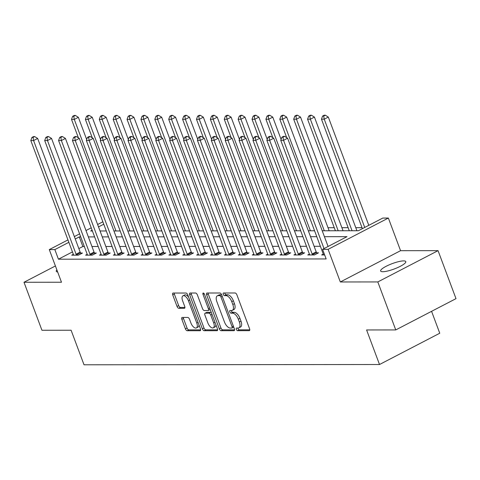 <?xml version="1.0" encoding="UTF-8"?>
<svg xmlns="http://www.w3.org/2000/svg" width="480" height="480" viewBox="0 0 480 480"><rect width="100%" height="100%" fill="white"/><g stroke="black" fill="none" stroke-linecap="round" stroke-linejoin="round"><path stroke-width="0.72" d="M236.358 329.364A1.44 0.696 -117.4 0 0 237.612 330.684L249.198 330.672A2.058 0.996 -117.4 0 0 249.444 330.618A2.058 0.996 -117.4 0 0 249.582 328.788L236.904 294.87A2.058 0.996 -117.4 0 0 235.11 292.986L223.524 292.998A1.44 0.696 -117.4 0 0 223.35 293.04A1.44 0.696 -117.4 0 0 223.254 294.318A1.44 0.696 -117.4 0 0 224.508 295.638L226.008 295.632A6.588 3.192 -117.4 0 1 231.75 301.662L232.806 304.488A6.588 3.192 -117.4 0 1 232.356 310.338A6.588 3.192 -117.4 0 1 231.576 310.518L230.076 310.524A1.44 0.696 -117.4 0 0 229.902 310.56A1.44 0.696 -117.4 0 0 229.806 311.844A1.44 0.696 -117.4 0 0 231.06 313.158L232.56 313.158A6.588 3.192 -117.4 0 1 238.302 319.188L239.358 322.014A6.588 3.192 -117.4 0 1 238.908 327.864A6.588 3.192 -117.4 0 1 238.128 328.044L236.628 328.044A1.44 0.696 -117.4 0 0 236.454 328.086A1.44 0.696 -117.4 0 0 236.358 329.364M237.858 328.044A1.44 0.696 -117.4 0 0 237.984 328.518A1.44 0.696 -117.4 0 0 239.244 329.838L249.792 329.832M224.754 292.998A1.44 0.696 -117.4 0 0 224.88 293.472A1.44 0.696 -117.4 0 0 226.134 294.792L227.634 294.786L226.008 295.632M231.306 310.524A1.44 0.696 -117.4 0 0 231.432 310.998A1.44 0.696 -117.4 0 0 232.692 312.312L234.186 312.312L232.56 313.158M382.794 271.716A13.428 2.862 -20.5 0 0 397.41 267.69A13.428 2.862 -20.5 0 0 405.792 261.606A13.428 2.862 -20.5 0 0 403.638 260.898A13.428 2.862 -20.5 0 0 389.016 264.924A13.428 2.862 -20.5 0 0 380.64 271.008A13.428 2.862 -20.5 0 0 382.794 271.716M182.244 317.448A2.058 0.996 -117.4 0 0 181.998 317.502A2.058 0.996 -117.4 0 0 181.854 319.332L185.412 328.848A2.058 0.996 -117.4 0 0 187.212 330.732L200.076 330.72A2.058 0.996 -117.4 0 0 200.322 330.666A2.058 0.996 -117.4 0 0 200.46 328.836L187.782 294.918A2.058 0.996 -117.4 0 0 185.988 293.034L173.118 293.046A2.058 0.996 -117.4 0 0 172.872 293.1A2.058 0.996 -117.4 0 0 172.734 294.93L177.03 306.426A2.058 0.996 -117.4 0 0 178.824 308.31L184.332 308.304A2.058 0.996 -117.4 0 0 184.578 308.244A2.058 0.996 -117.4 0 0 184.716 306.42L182.586 300.72A5.508 2.67 -117.4 0 1 182.964 295.83A5.508 2.67 -117.4 0 1 188.418 300.714L196.77 323.04A5.508 2.67 -117.4 0 1 196.392 327.93A5.508 2.67 -117.4 0 1 190.938 323.046L189.546 319.326A2.058 0.996 -117.4 0 0 187.752 317.442L182.244 317.448M72.45 251.916L58.434 259.194L54.846 249.594L49.29 249.6L67.956 239.904M395.754 329.928L377.814 281.934L438.054 250.65L456 298.644L395.754 329.928L366.594 329.958L379.512 364.512L84.024 364.794L71.106 330.234L41.946 330.264L24 282.27L61.494 282.234L49.29 249.6M438.054 250.65L400.566 250.686L340.32 281.97L377.814 281.934M340.32 281.97L328.116 249.336L322.566 249.342L346.986 236.658L324.426 236.682M58.434 259.194L326.154 258.942L322.566 249.342M219.324 328.818A2.058 0.996 -117.4 0 0 221.118 330.702L233.988 330.69A2.058 0.996 -117.4 0 0 234.234 330.63A2.058 0.996 -117.4 0 0 234.372 328.8L221.694 294.882A2.058 0.996 -117.4 0 0 219.894 293.004L207.03 293.016A2.058 0.996 -117.4 0 0 206.784 293.07A2.058 0.996 -117.4 0 0 206.646 294.9L219.324 328.818L220.956 327.972A2.058 0.996 -117.4 0 0 222.75 329.856L234.582 329.844M217.032 330.702L204.168 330.714A2.058 0.996 -117.4 0 1 202.368 328.836L189.69 294.912A2.058 0.996 -117.4 0 1 189.828 293.088A2.058 0.996 -117.4 0 1 190.074 293.028L195.582 293.022A2.058 0.996 -117.4 0 1 197.376 294.906L202.518 308.664A2.058 0.996 -117.4 0 0 204.312 310.548L207.966 310.542A2.058 0.996 -117.4 0 0 208.212 310.488A2.058 0.996 -117.4 0 0 208.35 308.658L202.998 294.336A1.44 0.696 -117.4 0 1 203.1 293.058A1.44 0.696 -117.4 0 1 204.522 294.336L217.416 328.818A2.058 0.996 -117.4 0 1 217.278 330.648A2.058 0.996 -117.4 0 1 217.032 330.702L217.464 330.48M55.41 265.962L24 282.27M328.464 246.276L328.014 246.276M320.376 246.282L314.13 246.288M306.492 246.3L300.24 246.306M292.608 246.312L286.356 246.318M278.718 246.324L272.472 246.33M264.834 246.336L258.582 246.342M250.95 246.348L244.698 246.354M237.06 246.366L230.814 246.372M223.176 246.378L216.924 246.384M209.292 246.39L203.04 246.396M195.402 246.402L189.156 246.408M181.518 246.414L175.272 246.42M167.634 246.432L161.382 246.438M153.75 246.444L147.498 246.45M139.86 246.456L133.614 246.462M125.976 246.468L119.724 246.474M112.092 246.48L105.84 246.486M98.202 246.492L91.956 246.498M84.318 246.51L82.854 246.51L78.846 248.592M323.292 254.088L321.666 254.934L324.654 254.934M309.408 254.106L307.782 254.946L314.448 254.94L318.516 252.828L316.71 252.828M295.524 254.118L293.898 254.964L300.558 254.952L304.632 252.84L302.826 252.84M281.634 254.13L280.008 254.976L286.674 254.97L290.742 252.852L288.936 252.858M267.75 254.142L266.124 254.988L272.79 254.982L276.858 252.87L275.052 252.87M253.866 254.154L252.24 255L258.9 254.994L262.974 252.882L261.168 252.882M239.976 254.166L238.35 255.012L245.016 255.006L249.09 252.894L247.278 252.894M226.092 254.184L224.466 255.024L231.132 255.018L235.2 252.906L233.394 252.906M212.208 254.196L210.582 255.042L217.248 255.036L221.316 252.918L219.51 252.924M198.318 254.208L196.692 255.054L203.358 255.048L207.432 252.93L205.62 252.936M184.434 254.22L182.808 255.066L189.474 255.06L193.542 252.948L191.736 252.948M170.55 254.232L168.924 255.078L175.59 255.072L179.658 252.96L177.852 252.96M156.666 254.25L155.034 255.09L161.7 255.084L165.774 252.972L163.968 252.972M142.776 254.262L141.15 255.108L147.816 255.102L151.884 252.984L150.078 252.984M128.892 254.274L127.266 255.12L133.932 255.114L138 252.996L136.194 253.002M115.008 254.286L113.382 255.132L120.042 255.126L124.116 253.014L122.31 253.014M101.118 254.298L99.492 255.144L106.158 255.138L110.226 253.026L108.42 253.026M87.234 254.316L85.608 255.156L92.274 255.15L96.342 253.038L94.536 253.038M73.35 254.328L71.724 255.168L78.384 255.162L82.458 253.05L80.652 253.05M362.028 227.676L355.782 227.682M348.144 227.688L341.892 227.694M334.26 227.706L328.008 227.712M379.512 364.512L439.758 333.228L431.574 311.328M322.218 230.772L358.386 230.736L382.806 218.058L388.362 218.052L328.116 249.336M400.566 250.686L388.362 218.052M74.358 236.58L79.59 233.862M85.986 230.544L91.224 227.826M97.62 224.502L102.852 221.784M80.73 236.91L79.266 236.91L75.258 238.992M68.862 242.316L54.846 249.594M316.788 236.688L310.542 236.694M302.904 236.7L296.652 236.706M289.014 236.712L282.768 236.718M275.13 236.724L268.884 236.73M261.246 236.736L254.994 236.742M247.362 236.754L241.11 236.76M233.472 236.766L227.226 236.772M219.588 236.778L213.336 236.784M205.704 236.79L199.452 236.796M191.814 236.802L185.568 236.808M177.93 236.82L171.678 236.826M164.046 236.832L157.794 236.838M150.156 236.844L143.91 236.85M136.272 236.856L130.026 236.862M122.388 236.868L116.136 236.874M108.498 236.886L102.252 236.886M94.614 236.898L88.368 236.904M92.124 230.232L90.666 230.994L92.406 230.988M100.044 230.982L106.29 230.976M113.928 230.97L120.18 230.964M127.812 230.958L134.064 230.952M141.702 230.946L147.948 230.94M155.586 230.928L161.838 230.922M169.47 230.916L175.722 230.91M183.36 230.904L189.606 230.898M197.244 230.892L203.496 230.886M211.128 230.88L217.38 230.874M225.018 230.862L231.264 230.856M238.902 230.85L245.154 230.844M252.786 230.838L259.038 230.832M266.676 230.826L272.922 230.82M280.56 230.814L286.806 230.808M294.444 230.802L300.696 230.796M308.328 230.784L314.58 230.778M103.758 224.196L98.52 226.914M82.854 246.51L79.266 236.91M56.874 269.892A13.428 2.862 -20.5 0 0 56.268 271.314A13.428 2.862 -20.5 0 0 57.66 271.986M238.908 327.864L240.534 327.018A6.588 3.192 -117.4 0 0 240.99 321.168L239.358 322.014M234.186 312.312A6.588 3.192 -117.4 0 1 239.934 318.342L240.99 321.168M232.356 310.338L233.982 309.492A6.588 3.192 -117.4 0 0 234.438 303.642L232.806 304.488M227.634 294.786A6.588 3.192 -117.4 0 1 233.382 300.816L234.438 303.642M208.062 293.01A2.058 0.996 -117.4 0 0 208.272 294.054L220.956 327.972M231.804 328.05A1.44 0.696 -117.4 0 0 231.972 328.014A1.44 0.696 -117.4 0 0 232.074 326.73L220.938 296.958A1.44 0.696 -117.4 0 0 219.684 295.638L218.1 295.644A6.588 3.192 -117.4 0 0 217.32 295.824A6.588 3.192 -117.4 0 0 216.87 301.674L224.478 322.026A6.588 3.192 -117.4 0 0 230.22 328.05L231.804 328.05M221.712 294.936A1.44 0.696 -117.4 0 0 221.31 294.792L219.684 295.638M217.32 295.824L218.946 294.978A6.588 3.192 -117.4 0 1 219.732 294.798L221.31 294.792M217.626 329.862L205.794 329.868L204.168 330.714M191.112 293.028A2.058 0.996 -117.4 0 0 191.316 294.072L204 327.99A2.058 0.996 -117.4 0 0 205.794 329.868M209.598 309.696A2.058 0.996 -117.4 0 0 209.838 309.642A2.058 0.996 -117.4 0 0 210.12 309.294M207.858 322.938A5.508 2.67 -117.4 0 0 213.312 327.822A5.508 2.67 -117.4 0 0 213.69 322.932L210.75 315.066A2.058 0.996 -117.4 0 0 208.956 313.182L205.302 313.182A2.058 0.996 -117.4 0 0 205.056 313.242A2.058 0.996 -117.4 0 0 204.912 315.072L207.858 322.938M213.312 327.822L214.938 326.976A5.508 2.67 -117.4 0 0 215.874 324.684M211.404 312.738A2.058 0.996 -117.4 0 0 210.582 312.336L208.956 313.182M206.496 312.564A2.058 0.996 -117.4 0 1 206.682 312.396A2.058 0.996 -117.4 0 1 206.928 312.342L210.582 312.336M196.392 327.93L198.018 327.09A5.508 2.67 -117.4 0 0 198.954 324.792M188.658 297.27A5.508 2.67 -117.4 0 0 184.596 294.984L182.964 295.83M174.156 293.046A2.058 0.996 -117.4 0 0 174.36 294.084L178.662 305.58A2.058 0.996 -117.4 0 0 180.456 307.464L184.926 307.458M183.276 317.448A2.058 0.996 -117.4 0 0 183.486 318.486L187.044 328.002A2.058 0.996 -117.4 0 0 188.838 329.886L200.67 329.874M368.79 225.336L328.314 117.072L324.246 119.184L321.468 119.184L362.394 228.654M364.722 227.448L324.246 119.184L323.7 116.052L325.326 115.206L324.216 115.212L322.59 116.058L323.7 116.052M321.468 119.184L322.59 116.058M325.326 115.206L328.314 117.072M328.086 246.474L287.61 138.21L283.536 140.322L324.018 248.586M282.99 137.196L284.622 136.35L283.512 136.35L281.88 137.196L282.99 137.196L283.536 140.322L280.758 140.322L323.25 253.974A2.1 1.014 -117.4 0 1 323.442 254.688L323.472 254.934M287.61 138.21L284.622 136.35M281.88 137.196L280.758 140.322M356.922 230.73L356.904 230.742A2.1 1.014 62.6 0 1 356.922 230.73L314.43 117.084L310.356 119.196L307.578 119.202L349.284 230.748M352.062 230.742L310.356 119.196L309.81 116.07L311.442 115.224L310.332 115.224L308.7 116.07L309.81 116.07M307.578 119.202L308.7 116.07M311.442 115.224L314.43 117.084M343.038 230.754A2.1 1.014 62.6 0 1 343.032 230.742L300.54 117.096L296.472 119.208L293.694 119.214L335.4 230.76M338.178 230.76L296.472 119.208L295.926 116.082L297.552 115.236L296.442 115.236L294.816 116.082L295.926 116.082M293.694 119.214L294.816 116.082M297.552 115.236L300.54 117.096M329.13 230.766L329.148 230.76A2.1 1.014 62.6 0 1 329.148 230.76L286.656 117.108L282.588 119.22L279.81 119.226L286.692 137.64M324.294 230.772L282.588 119.22L282.042 116.094L283.668 115.248L282.558 115.248L280.932 116.094L282.042 116.094M279.81 119.226L280.932 116.094M283.668 115.248L286.656 117.108M312.144 253.986L316.212 251.868L273.72 138.222L269.652 140.334L312.144 253.986A2.1 1.014 -117.4 0 0 312.492 254.7L312.642 254.946M269.106 137.208L270.732 136.362L269.622 136.362L267.996 137.208L269.106 137.208L269.652 140.334L266.874 140.34L309.366 253.986A2.1 1.014 -117.4 0 1 309.552 254.7L309.588 254.946M316.212 251.868A2.1 1.014 -117.4 0 0 316.56 252.588L317.142 253.542M273.72 138.222L270.732 136.362M267.996 137.208L266.874 140.34M298.26 253.998L302.328 251.88L259.836 138.234L255.768 140.346L298.26 253.998A2.1 1.014 -117.4 0 0 298.608 254.712L298.752 254.958M255.222 137.22L256.848 136.374L255.738 136.374L254.112 137.22L255.222 137.22L255.768 140.346L252.99 140.352L295.482 253.998A2.1 1.014 -117.4 0 1 295.668 254.718L295.704 254.958M302.328 251.88A2.1 1.014 -117.4 0 0 302.676 252.6L303.258 253.554M259.836 138.234L256.848 136.374M254.112 137.22L252.99 140.352M284.37 254.01L288.444 251.898L245.952 138.246L241.878 140.364L284.37 254.01A2.1 1.014 -117.4 0 0 284.718 254.724L284.868 254.97M241.338 137.232L242.964 136.386L241.854 136.386L240.222 137.232L241.338 137.232L241.878 140.364L239.1 140.364L281.592 254.01A2.1 1.014 -117.4 0 1 281.784 254.73L281.814 254.97M288.444 251.898A2.1 1.014 -117.4 0 0 288.792 252.612L289.368 253.566M245.952 138.246L242.964 136.386M240.222 137.232L239.1 140.364M281.094 139.386L272.772 117.12L268.698 119.238L265.92 119.238L272.808 137.652M310.404 230.784L268.698 119.238L268.152 116.106L269.784 115.26L268.674 115.26L267.042 116.106L268.152 116.106M265.92 119.238L267.042 116.106M269.784 115.26L272.772 117.12M270.486 254.022L274.554 251.91L232.062 138.258L227.994 140.376L270.486 254.022A2.1 1.014 -117.4 0 0 270.834 254.742L270.984 254.982M227.448 137.244L229.08 136.398L227.964 136.404L226.338 137.244L227.448 137.244L227.994 140.376L225.216 140.376L267.708 254.028A2.1 1.014 -117.4 0 1 267.894 254.742L267.93 254.988M274.554 251.91A2.1 1.014 -117.4 0 0 274.902 252.624L275.484 253.584M232.062 138.258L229.08 136.398M226.338 137.244L225.216 140.376M267.21 139.404L258.882 117.138L254.814 119.25L252.036 119.25L258.924 137.664M296.52 230.796L254.814 119.25L254.268 116.118L255.9 115.272L254.784 115.278L253.158 116.124L254.268 116.118M252.036 119.25L253.158 116.124M255.9 115.272L258.882 117.138M253.326 139.416L244.998 117.15L240.93 119.262L238.152 119.262L245.034 137.676M282.636 230.808L240.93 119.262L240.384 116.136L242.01 115.29L240.9 115.29L239.274 116.136L240.384 116.136M238.152 119.262L239.274 116.136M242.01 115.29L244.998 117.15M239.436 139.428L231.114 117.162L227.04 119.274L224.268 119.28L231.15 137.688M268.746 230.826L227.04 119.274L226.5 116.148L228.126 115.302L227.016 115.302L225.384 116.148L226.5 116.148M224.268 119.28L225.384 116.148M228.126 115.302L231.114 117.162M225.552 139.44L217.23 117.174L213.156 119.286L210.378 119.292L217.266 137.706M254.862 230.838L213.156 119.286L212.61 116.16L214.242 115.314L213.126 115.314L211.5 116.16L212.61 116.16M210.378 119.292L211.5 116.16M214.242 115.314L217.23 117.174M211.668 139.452L203.34 117.186L199.272 119.304L196.494 119.304L203.376 137.718M240.978 230.85L199.272 119.304L198.726 116.172L200.352 115.326L199.242 115.326L197.616 116.172L198.726 116.172M196.494 119.304L197.616 116.172M200.352 115.326L203.34 117.186M256.602 254.034L260.67 251.922L218.178 138.276L214.11 140.388L256.602 254.034A2.1 1.014 -117.4 0 0 256.95 254.754L257.094 254.994M213.564 137.256L215.19 136.416L214.08 136.416L212.454 137.262L213.564 137.256L214.11 140.388L211.332 140.388L253.824 254.04A2.1 1.014 -117.4 0 1 254.01 254.754L254.046 255M260.67 251.922A2.1 1.014 -117.4 0 0 261.018 252.636L261.6 253.596M218.178 138.276L215.19 136.416M212.454 137.262L211.332 140.388M242.712 254.052L246.786 251.934L204.294 138.288L200.22 140.4L242.712 254.052A2.1 1.014 -117.4 0 0 243.06 254.766L243.21 255.006M199.68 137.274L201.306 136.428L200.196 136.428L198.564 137.274L199.68 137.274L200.22 140.4L197.448 140.406L239.934 254.052A2.1 1.014 -117.4 0 1 240.126 254.766L240.156 255.012M246.786 251.934A2.1 1.014 -117.4 0 0 247.134 252.654L247.71 253.608M204.294 138.288L201.306 136.428M198.564 137.274L197.448 140.406M228.828 254.064L232.896 251.946L190.41 138.3L186.336 140.412L228.828 254.064A2.1 1.014 -117.4 0 0 229.176 254.778L229.326 255.024M185.79 137.286L187.422 136.44L186.312 136.44L184.68 137.286L185.79 137.286L186.336 140.412L183.558 140.418L226.05 254.064A2.1 1.014 -117.4 0 1 226.236 254.784L226.272 255.024M232.896 251.946A2.1 1.014 -117.4 0 0 233.244 252.666L233.826 253.62M190.41 138.3L187.422 136.44M184.68 137.286L183.558 140.418M214.944 254.076L219.012 251.964L176.52 138.312L172.452 140.43L214.944 254.076A2.1 1.014 -117.4 0 0 215.292 254.79L215.436 255.036M171.906 137.298L173.532 136.452L172.422 136.452L170.796 137.298L171.906 137.298L172.452 140.43L169.674 140.43L212.166 254.076A2.1 1.014 -117.4 0 1 212.352 254.796L212.388 255.036M219.012 251.964A2.1 1.014 -117.4 0 0 219.36 252.678L219.942 253.632M176.52 138.312L173.532 136.452M170.796 137.298L169.674 140.43M201.054 254.088L205.128 251.976L162.636 138.324L158.568 140.442L201.054 254.088A2.1 1.014 -117.4 0 0 201.402 254.808L201.552 255.048M158.022 137.31L159.648 136.464L158.538 136.464L156.912 137.31L158.022 137.31L158.568 140.442L155.79 140.442L198.282 254.094A2.1 1.014 -117.4 0 1 198.468 254.808L198.504 255.054M205.128 251.976A2.1 1.014 -117.4 0 0 205.476 252.69L206.058 253.644M162.636 138.324L159.648 136.464M156.912 137.31L155.79 140.442M197.778 139.47L189.456 117.198L185.382 119.316L182.61 119.316L189.492 137.73M227.094 230.862L185.382 119.316L184.842 116.184L186.468 115.338L185.358 115.344L183.726 116.184L184.842 116.184M182.61 119.316L183.726 116.184M186.468 115.338L189.456 117.198M187.17 254.1L191.244 251.988L148.752 138.342L144.678 140.454L187.17 254.1A2.1 1.014 -117.4 0 0 187.518 254.82L187.668 255.06M144.132 137.322L145.764 136.476L144.654 136.482L143.022 137.328L144.132 137.322L144.678 140.454L141.9 140.454L184.392 254.106A2.1 1.014 -117.4 0 1 184.584 254.82L184.614 255.066M191.244 251.988A2.1 1.014 -117.4 0 0 191.592 252.702L192.168 253.662M148.752 138.342L145.764 136.476M143.022 137.328L141.9 140.454M183.894 139.482L175.572 117.216L171.498 119.328L168.72 119.328L175.608 137.742M213.204 230.874L171.498 119.328L170.952 116.196L172.584 115.356L171.474 115.356L169.842 116.202L170.952 116.196M168.72 119.328L169.842 116.202M172.584 115.356L175.572 117.216M173.286 254.112L177.354 252L134.862 138.354L130.794 140.466L173.286 254.112A2.1 1.014 -117.4 0 0 173.634 254.832L173.778 255.072M130.248 137.34L131.874 136.494L130.764 136.494L129.138 137.34L130.248 137.34L130.794 140.466L128.016 140.466L170.508 254.118A2.1 1.014 -117.4 0 1 170.694 254.832L170.73 255.078M177.354 252A2.1 1.014 -117.4 0 0 177.702 252.72L178.284 253.674M134.862 138.354L131.874 136.494M129.138 137.34L128.016 140.466M170.01 139.494L161.682 117.228L157.614 119.34L154.836 119.346L161.718 137.754M199.32 230.892L157.614 119.34L157.068 116.214L158.694 115.368L157.584 115.368L155.958 116.214L157.068 116.214M154.836 119.346L155.958 116.214M158.694 115.368L161.682 117.228M159.396 254.13L163.47 252.012L120.978 138.366L116.91 140.478L159.396 254.13A2.1 1.014 -117.4 0 0 159.75 254.844L159.894 255.09M116.364 137.352L117.99 136.506L116.88 136.506L115.254 137.352L116.364 137.352L116.91 140.478L114.132 140.484L156.624 254.13A2.1 1.014 -117.4 0 1 156.81 254.85L156.846 255.09M163.47 252.012A2.1 1.014 -117.4 0 0 163.818 252.732L164.4 253.686M120.978 138.366L117.99 136.506M115.254 137.352L114.132 140.484M156.126 139.506L147.798 117.24L143.73 119.352L140.952 119.358L147.834 137.772M185.436 230.904L143.73 119.352L143.184 116.226L144.81 115.38L143.7 115.38L142.074 116.226L143.184 116.226M140.952 119.358L142.074 116.226M144.81 115.38L147.798 117.24M145.512 254.142L149.586 252.03L107.094 138.378L103.02 140.49L145.512 254.142A2.1 1.014 -117.4 0 0 145.86 254.856L146.01 255.102M102.474 137.364L104.106 136.518L102.996 136.518L101.364 137.364L102.474 137.364L103.02 140.49L100.242 140.496L142.734 254.142A2.1 1.014 -117.4 0 1 142.926 254.862L142.956 255.102M149.586 252.03A2.1 1.014 -117.4 0 0 149.934 252.744L150.51 253.698M107.094 138.378L104.106 136.518M101.364 137.364L100.242 140.496M142.236 139.518L133.914 117.252L129.84 119.37L127.062 119.37L133.95 137.784M171.546 230.916L129.84 119.37L129.294 116.238L130.926 115.392L129.816 115.392L128.184 116.238L129.294 116.238M127.062 119.37L128.184 116.238M130.926 115.392L133.914 117.252M131.628 254.154L135.696 252.042L93.204 138.39L89.136 140.508L131.628 254.154A2.1 1.014 -117.4 0 0 131.976 254.868L132.12 255.114M88.59 137.376L90.216 136.53L89.106 136.53L87.48 137.376L88.59 137.376L89.136 140.508L86.358 140.508L128.85 254.154A2.1 1.014 -117.4 0 1 129.036 254.874L129.072 255.114M135.696 252.042A2.1 1.014 -117.4 0 0 136.044 252.756L136.626 253.71M93.204 138.39L90.216 136.53M87.48 137.376L86.358 140.508M128.352 139.53L120.024 117.264L115.956 119.382L113.178 119.382L120.06 137.796M157.662 230.928L115.956 119.382L115.41 116.25L117.036 115.404L115.926 115.404L114.3 116.25L115.41 116.25M113.178 119.382L114.3 116.25M117.036 115.404L120.024 117.264M117.744 254.166L121.812 252.054L79.32 138.402L75.252 140.52L117.744 254.166A2.1 1.014 -117.4 0 0 118.092 254.886L118.236 255.126M74.706 137.388L76.332 136.542L75.222 136.548L73.596 137.388L74.706 137.388L75.252 140.52L72.474 140.52L114.966 254.172A2.1 1.014 -117.4 0 1 115.152 254.886L115.188 255.132M121.812 252.054A2.1 1.014 -117.4 0 0 122.16 252.768L122.742 253.728M79.32 138.402L76.332 136.542M73.596 137.388L72.474 140.52M114.468 139.548L106.14 117.282L102.072 119.394L99.294 119.394L106.176 137.808M143.778 230.94L102.072 119.394L101.526 116.262L103.152 115.416L102.042 115.422L100.416 116.268L101.526 116.262M99.294 119.394L100.416 116.268M103.152 115.416L106.14 117.282M103.854 254.178L107.928 252.066L65.436 138.42L61.362 140.532L103.854 254.178A2.1 1.014 -117.4 0 0 104.202 254.898L104.352 255.138M60.816 137.4L62.448 136.56L61.338 136.56L59.706 137.406L60.816 137.4L61.362 140.532L58.584 140.532L101.076 254.184A2.1 1.014 -117.4 0 1 101.268 254.898L101.298 255.144M107.928 252.066A2.1 1.014 -117.4 0 0 108.276 252.786L108.852 253.74M65.436 138.42L62.448 136.56M59.706 137.406L58.584 140.532M100.578 139.56L92.256 117.294L88.182 119.406L85.404 119.412L92.292 137.82M129.888 230.952L88.182 119.406L87.636 116.28L89.268 115.434L88.158 115.434L86.526 116.28L87.636 116.28M85.404 119.412L86.526 116.28M89.268 115.434L92.256 117.294M89.97 254.196L94.038 252.078L51.546 138.432L47.478 140.544L89.97 254.196A2.1 1.014 -117.4 0 0 90.318 254.91L90.468 255.156M46.932 137.418L48.564 136.572L47.448 136.572L45.822 137.418L46.932 137.418L47.478 140.544L44.7 140.55L87.192 254.196A2.1 1.014 -117.4 0 1 87.378 254.91L87.414 255.156M94.038 252.078A2.1 1.014 -117.4 0 0 94.386 252.798L94.968 253.752M51.546 138.432L48.564 136.572M45.822 137.418L44.7 140.55M86.694 139.572L78.366 117.306L74.298 119.418L71.52 119.424L78.408 137.832M116.004 230.97L74.298 119.418L73.752 116.292L75.384 115.446L74.268 115.446L72.642 116.292L73.752 116.292M71.52 119.424L72.642 116.292M75.384 115.446L78.366 117.306M76.086 254.208L80.154 252.09L37.662 138.444L33.594 140.556L76.086 254.208A2.1 1.014 -117.4 0 0 76.434 254.922L76.578 255.168M33.048 137.43L34.674 136.584L33.564 136.584L31.938 137.43L33.048 137.43L33.594 140.556L30.816 140.562L73.308 254.208A2.1 1.014 -117.4 0 1 73.494 254.928L73.53 255.168M80.154 252.09A2.1 1.014 -117.4 0 0 80.502 252.81L81.084 253.764M37.662 138.444L34.674 136.584M31.938 137.43L30.816 140.562M239.244 329.838L237.612 330.684M226.134 294.792L224.508 295.638M232.692 312.312L231.06 313.158M239.934 318.342L238.302 319.188M233.382 300.816L231.75 301.662M249.63 330.45L249.198 330.672M208.272 294.054L206.646 294.9M234.42 330.462L233.988 330.69M222.75 329.856L221.118 330.702M233.352 326.07L232.074 326.73M222.216 296.292L220.938 296.958M219.732 294.798L218.1 295.644M204 327.99L202.368 328.836M191.316 294.072L189.69 294.912M209.634 307.992L208.35 308.658M204.204 293.712L202.998 294.336M214.968 322.266L213.69 322.932M212.028 314.4L210.75 315.066M206.928 312.342L205.302 313.182M198.048 322.38L196.77 323.04M189.702 300.048L188.418 300.714M184.764 308.082L184.332 308.304M180.456 307.464L178.824 308.31M178.662 305.58L177.03 306.426M174.36 294.084L172.734 294.93M200.508 330.498L200.076 330.72M188.838 329.886L187.212 330.732M187.044 328.002L185.412 328.848M183.486 318.486L181.854 319.332M312.492 254.7L316.56 252.588M298.608 254.712L302.676 252.6M284.718 254.724L288.792 252.612M270.834 254.742L274.902 252.624M256.95 254.754L261.018 252.636M243.06 254.766L247.134 252.654M229.176 254.778L233.244 252.666M215.292 254.79L219.36 252.678M201.402 254.808L205.476 252.69M187.518 254.82L191.592 252.702M173.634 254.832L177.702 252.72M159.75 254.844L163.818 252.732M145.86 254.856L149.934 252.744M131.976 254.868L136.044 252.756M118.092 254.886L122.16 252.768M104.202 254.898L108.276 252.786M90.318 254.91L94.386 252.798M76.434 254.922L80.502 252.81M233.598 327.168L231.972 328.014M209.838 309.642L208.212 310.488M206.682 312.396L205.056 313.242"/></g></svg>
